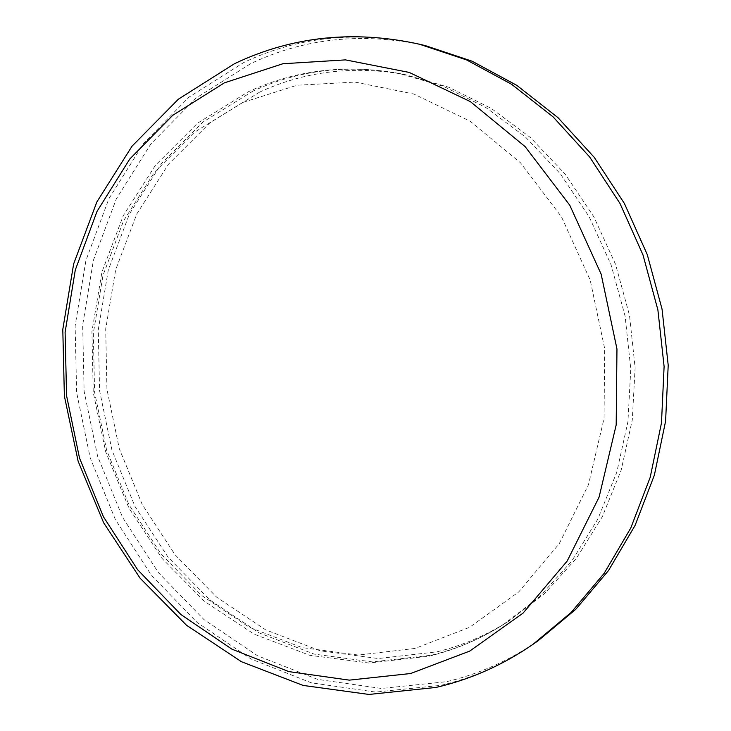 <?xml version="1.0" encoding="UTF-8"?>
<svg xmlns="http://www.w3.org/2000/svg" width="731" height="731" viewBox="0 0 731 731"><rect width="100%" height="100%" fill="white"/><g stroke="black" fill="none" stroke-linecap="round" stroke-linejoin="round"><path stroke-width="0.55" stroke-dasharray="3.65 2.74" d="M242.665 102.495L194.446 132.256L154.268 172.498L123.484 220.972L103.007 275.331L93.33 333.199L94.591 392.245L106.635 450.195L129.003 504.792L160.966 553.879L201.454 595.336L249.088 627.18L302.086 647.593L358.281 655.04L415.089 648.434L469.604 627.299L518.699 591.946L559.261 543.663L588.455 484.735L604.044 418.415L604.692 348.705L590.182 280.037L561.454 216.778L520.518 162.839L470.234 121.264L413.938 94.052L355.092 82.091L297.024 85.235L242.665 102.495M259.669 92.097L209.943 122.781L168.532 164.164L136.816 213.918L115.699 269.629L105.703 328.904L106.945 389.349L119.281 448.642L142.234 504.518L175.056 554.765L216.687 597.227L265.7 629.875L320.306 650.837L378.265 658.54L436.928 651.833C461.891 645.756 485.686 635.632 508.283 621.46L544.732 593.426L576.457 558.246L602.271 516.79L621.149 470.234L632.269 420.014L635.12 367.766L629.492 315.28L615.557 264.366L593.828 216.778L565.127 174.088L530.551 137.638L491.378 108.48L448.989 87.318L404.828 74.535C353.219 65.379 304.836 71.236 259.669 92.097M425.305 45.605C363.005 31.981 304.79 37.994 250.66 63.652L196.118 98.018L150.86 143.943L116.33 198.85L93.44 260.108L82.667 325.112L84.12 391.313L97.616 456.245L122.653 517.493L158.463 572.693L203.94 619.541L257.614 655.798L317.583 679.373L381.463 688.465L446.394 681.712C478.723 674.21 509.233 660.605 537.915 640.904M252.889 91.137L202.926 122.077L161.323 163.771L129.478 213.891L108.298 270.004L98.283 329.699L99.562 390.564L111.98 450.287L135.061 506.565L168.066 557.186L209.907 599.996L259.194 632.918L314.083 654.099L372.371 661.911L431.372 655.223C456.491 649.128 480.422 638.958 503.156 624.694L539.834 596.478L571.761 561.043L597.739 519.275L616.736 472.354L627.929 421.723L630.78 369.045L625.096 316.112L611.052 264.768L589.159 216.769L560.248 173.722L525.425 136.98L485.978 107.594L443.324 86.267L398.87 73.392C346.951 64.191 298.294 70.103 252.889 91.137M419.466 44.225C356.783 30.519 298.23 36.605 243.825 62.482L189.009 97.122L143.55 143.404L108.892 198.713L85.929 260.41L75.138 325.871L76.636 392.538L90.224 457.926L115.397 519.613L151.399 575.233L197.114 622.447L251.071 659.015L311.36 682.836L375.597 692.074L440.903 685.34C473.432 677.829 504.125 664.15 532.99 644.331M508.283 621.46L503.156 624.694C479.764 639.378 455.066 649.868 429.07 656.164L369.045 663.035L309.816 655.314L254.16 634.17L204.351 601.284L162.163 558.557L128.948 508.063L105.73 451.941L93.239 392.373L91.923 331.609L101.965 271.932L123.265 215.7L155.392 165.325L197.507 123.228L248.22 91.814C295.214 70.03 345.434 63.889 398.87 73.392L404.828 74.535"/><path stroke-width="1.1" d="M410.648 673.516L469.677 651.111L523.012 613.181L567.201 561.024L599.1 497.089L616.187 424.939L616.964 348.979L601.138 274.125L569.769 205.228L525.123 146.62L470.38 101.636L409.232 72.433L345.525 59.887L282.86 63.743L224.399 82.841L172.717 115.343L129.789 159.02L97.013 211.414L75.293 269.995L65.105 332.258L66.576 395.736L79.505 458.017L103.436 516.771L137.592 569.687L180.904 614.533L231.937 649.174L288.836 671.606L349.327 680.141L410.648 673.516M532.99 644.331L537.915 640.904L575.772 609.316L608.558 570.5L635.111 525.361L654.382 475.104L665.594 421.175L668.207 365.253L662.048 309.122L647.282 254.626L624.42 203.52L594.294 157.412L557.991 117.664L516.79 85.344L472.08 61.194L425.305 45.605L419.466 44.225C353.822 29.788 292.153 36.285 234.459 63.716L178.382 99.197L132.037 146.182L96.839 201.994L73.639 263.946L62.793 329.453L64.374 396.028L78.135 461.252L103.619 522.738L140.078 578.166L186.487 625.243L241.449 661.719L303.1 685.422L368.981 694.45L435.987 687.432C470.462 679.464 502.791 665.1 532.99 644.331L571.085 612.523L604.089 573.424L630.807 527.946L650.215 477.279L661.482 422.911L664.104 366.514L657.891 309.907L643.006 254.945L619.961 203.41L589.606 156.909L553.038 116.832L511.554 84.257L466.552 59.915L419.466 44.225"/></g></svg>
